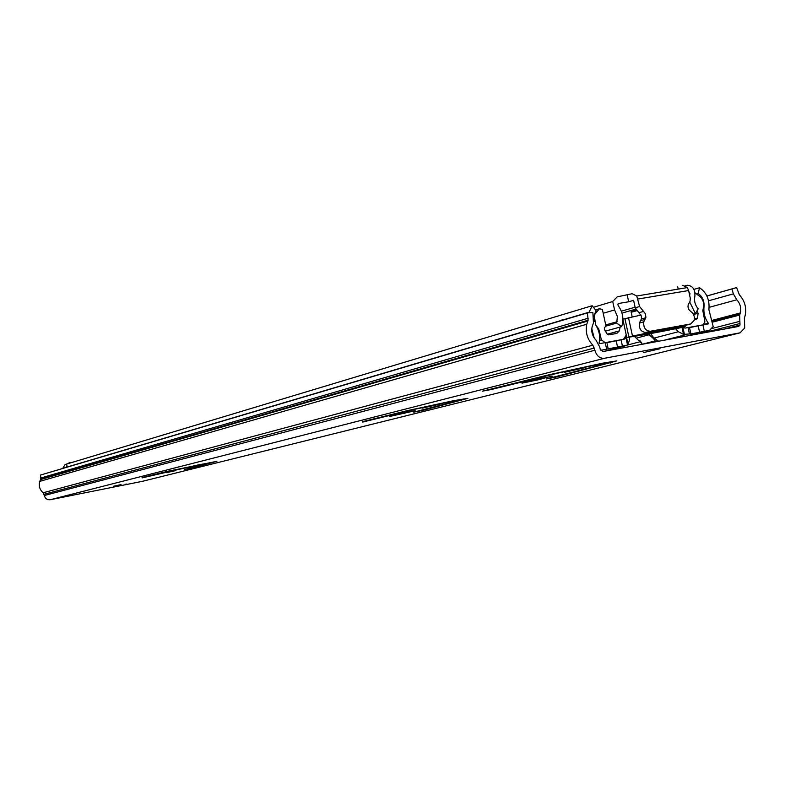 <?xml version="1.0" encoding="UTF-8"?>
<svg xmlns="http://www.w3.org/2000/svg" width="785" height="785" viewBox="0 0 785 785"><rect width="100%" height="100%" fill="white"/><g stroke="black" fill="none" stroke-linecap="round" stroke-linejoin="round"><path stroke-width="1.18" d="M113.285 486.288L121.057 484.58L113.285 486.288M142.124 477.888L198.507 464.848L208.663 463.042L184.779 469.43L192.246 467.938L216.886 461.315L168.059 471.226L142.056 477.565M174.927 470.784L166.185 472.717L174.927 470.784M439.983 404.098L422.242 408.141L439.983 404.098M415.118 410.751L389.664 416.462L415.069 410.526M585.61 367.468L564.337 372.375L585.61 367.468M552.13 376.329L537.509 379.126L522.005 383.149L538.235 379.822L552.061 376.015M659.969 348.756L643.602 352.563L659.969 348.756M362.65 422.075L415.707 409.073L447.028 402.332L457.194 400.635L454.446 401.586L413.626 412.184L422.644 410.408L467.899 398.329L453.141 400.792L407.15 410.692L362.552 421.643M194.366 465.897L181.835 468.674L194.366 465.897M491.449 389.478L558.351 373.022L594.736 365.172L604.499 363.602L600.182 365.074L546.458 378.959L556.261 377.045L616.833 360.904L602.674 363.17L549.215 374.72L482.49 391.156L491.449 389.478L491.341 388.977M706.892 296.024L731.944 288.949L733.367 293.884L736.801 299.782C740.235 303.56 741.423 307.946 740.353 312.94L739.656 315.05L739.98 325.039L738.656 326.423L602.929 351.552L600.221 349.247L599.74 347.029L595.913 339.983C592.43 336.284 591.164 331.918 592.106 326.894L593.45 322.949L592.881 312.577L587.425 312.901L40.526 475.053L40.771 479.105L39.76 481.372C38.553 485.866 39.672 489.673 43.136 492.774L44.303 495.512C45.236 498.593 47.228 499.996 50.269 499.721L142.252 481.362M587.425 312.901L588.112 320.241L586.748 324.254C585.257 332.3 587.288 339.277 592.861 345.184L594.883 350.228C596.571 355.89 599.74 358.578 604.391 358.303L740.049 332.83L744.7 328.002L744.376 317.984L745.063 315.933C746.78 307.936 744.886 300.92 739.382 294.866L736.595 287.585L731.944 288.949M706.873 295.984L736.595 287.585M126.493 484.07L125.59 484.247M600.908 350.306L627.539 345.037L629.227 340.994L629.541 337.059M617.609 347.363L616.186 340.788L606.874 342.652M616.186 340.788L624.271 339.169L625.498 337.893L626.008 335.028L628.069 344.586M606.648 349.256L605.225 342.633L599.485 343.683L599.092 342.839C600.329 337.413 599.573 332.104 596.836 326.933L595.619 324.735L594.196 314.854L596.188 310.831L592.175 305.728L588.819 312.822M605.225 342.633L606.834 342.456M675.551 328.768L678.397 331.741L683.509 334.371L689.446 333.968L688.053 327.561L684.981 328.12L683.225 327.159M687.788 335.843L709.611 330.25L699.572 332.232L698.189 325.863L689.515 327.62M698.189 325.863L708.227 323.891L708.355 323.194C705.087 318.739 703.605 313.725 703.9 308.142L704.076 305.787C704.174 300.331 702.183 296.259 698.11 293.551L697.58 293.708M688.053 327.561L689.475 327.404M699.572 332.232L690.378 334.047L690.859 333.762L689.465 327.365M689.446 333.968L690.859 333.762M658.654 341.23L653.964 338.119L650.618 333.576M639.598 340.278L641.669 342.839M591.792 328.964L594.225 337.982M62.672 468.488L65.057 464.534L592.175 305.728M62.182 471.775L62.221 472.472M693.95 289.38L699.543 287.761L698.11 293.551M709.611 330.25L713.192 326.55L708.894 309.653L709.061 307.308C709.218 298.604 706.039 292.079 699.543 287.761M682.734 285.357L687.375 287.575L688.612 290.538L690.25 298.064L690.084 301.126L688.141 304.943L688.003 307.072L688.916 309.673L690.721 311.439C693.714 313.49 694.882 316.453 694.225 320.309L690.721 323.95L650.304 331.26C645.535 330.848 643.347 327.718 643.749 321.86L645.898 317.268L645.378 313.706L639.598 306.542L636.743 296.004L632.17 293.718L617.187 296.867L612.702 301.528L614.577 309.947L617.363 316.473L616.716 323.086L621.612 326.638L622.309 324.46C623.751 317.68 622.377 311.419 618.188 305.65L617.873 304.246L618.619 303.471L628.677 301.783L627.254 295.199M639.598 306.542L635.222 307.808L633.603 300.321L628.677 301.783M635.222 307.808L641.345 315.933L641.404 318.975L639.353 323.077C638.951 328.905 641.129 332.026 645.888 332.438L686.826 324.99M678.211 289.096L677.72 286.849M605.255 331.172L621.612 326.638M693.351 314.128L695.402 313.568L698.248 308.78C695.088 305.149 693.96 300.979 694.872 296.269C695.314 289.498 692.802 285.828 687.336 285.259L685.217 285.603M688.857 291.667L689.986 293.521L689.642 295.288M689.75 302.097L695.402 313.568M70.061 462.286L67.647 463.749M66.931 465.063L66.725 467.153M605.735 326.177L616.716 323.086M639.098 312.685L643.494 311.439M680.919 327.551L682.342 327.188C675.1 327.728 658.399 330.76 632.239 336.274L631.14 336.579C642.101 335.097 658.693 332.084 680.919 327.551L680.86 327.296M597.895 329.121L598.71 328.895L596.011 325.432M599.573 335.646L600.407 335.421L598.71 328.895M702.781 324.882L704.694 322.655L704.851 321.153L702.791 310.536L703.802 306.405L703.625 302.49L701.417 297.76L695.039 292.785M694.391 319.505L696.668 319.093L697.561 318.121L698.081 313.254L696.972 310.938M607.276 334.263L619.296 330.976L616.863 333.409L608.591 334.891L607.227 334.204L604.617 329.808L604.381 327.914L605.941 325.922L602.38 309.427L599.436 308.74L594.696 314.5L594.294 321.418M600.407 335.421L601.339 339.846L605.206 342.643M605.578 342.574L623.427 339.316L625.969 335.499M626.793 337.511L628.844 337.158C640.118 335.607 656.996 332.546 679.486 327.963L685.089 326.56C677.524 327.119 659.999 330.308 632.494 336.098L626.793 337.511L626.067 335.303M626.234 334.95L622.907 319.554M620.14 327.051L619.296 330.976M634.349 336.353L642.464 344.173L658.291 341.161M688.926 327.414L701.761 325.078M560.618 320.623L562.197 319.799M632.131 316.914L631.15 311.488L635.909 309.535M636.713 338.031L649.234 334.724L653.62 338.727L654.337 338.59L653.62 338.727L655.014 340.925L642.464 344.173M622.907 319.132L641.041 315.07M648.332 333.998L649.234 334.724M593.941 316.237L594.431 316.09M595.472 309.918L599.436 308.74M607.227 334.204L619.316 330.887M694.45 318.867L697.58 318.033M693.547 314.491L698.081 313.254M599.554 340.337L601.339 339.846M628.883 336.951L624.909 318.563M656.78 340.602L655.014 340.925M463.798 399.751L463.621 398.888M610.367 363.102L610.092 361.826M141.85 481.46L740.049 332.83M50.269 499.721L604.391 358.303M44.303 495.512L594.883 350.228M44.058 494.295L594.402 348M43.136 492.774L592.861 345.184M40.565 479.557L587.837 321.045M40.879 477.986L588.191 318.239M702.075 333.193L740.01 323.508M712.348 328.395L739.548 321.408M712.829 321.124L740 314M709.061 307.367L736.801 299.782M708.551 300.792L733.367 293.884M556.261 377.045L556.143 376.457M538.235 379.822L538.049 378.988M404.275 413.469L404.118 412.773M604.597 351.238L625.694 345.734M624.703 338.041L625.517 337.825M664.758 340.101L686.384 334.538M653.964 338.119L678.397 331.741M627.568 345.017L640.58 341.612M684.471 334.538L682.881 327.247M622.476 346.332L621.053 339.758M627.539 345.037L625.753 336.775M591.762 330.406L592.469 330.2M703.586 324.44L708.355 323.194M703.242 308.319L703.9 308.142M704.302 331.231L702.918 324.862M683.509 334.371L682.018 327.473M688.612 290.538L637.979 299.036M686.237 325.137L690.721 323.95M645.888 332.438L650.304 331.26M621.327 311.213L635.094 307.22M621.975 313.107L635.713 309.153M689.299 293.718L689.986 293.521M603.214 313.264L614.577 309.947M640.54 320.712L644.936 319.485M685.089 326.56L684.834 325.392M632.494 336.098L628.51 317.689M636.674 310.732L631.13 312.322M39.76 481.372L586.748 324.254M40.771 479.105L588.112 320.241M723.534 329.219L739.98 325.039M713.123 321.987L739.656 315.05M712.446 320.28L740.353 312.94M604.499 363.602L604.342 362.856M457.194 400.635L457.066 400.046M624.674 338.109L625.498 337.893M62.712 468.351L588.956 312.214M706.039 324.293L708.453 323.665M608.247 349.011L606.825 342.407M605.726 324.921L617.167 321.693M593.411 307.298L612.702 301.528M639.353 323.077L643.749 321.86M641.404 318.975L645.8 317.748M687.375 287.575L636.743 296.004M694.45 318.955L697.561 318.121M685.158 326.56L684.903 325.382M636.193 310.046L631.15 311.488"/></g></svg>
